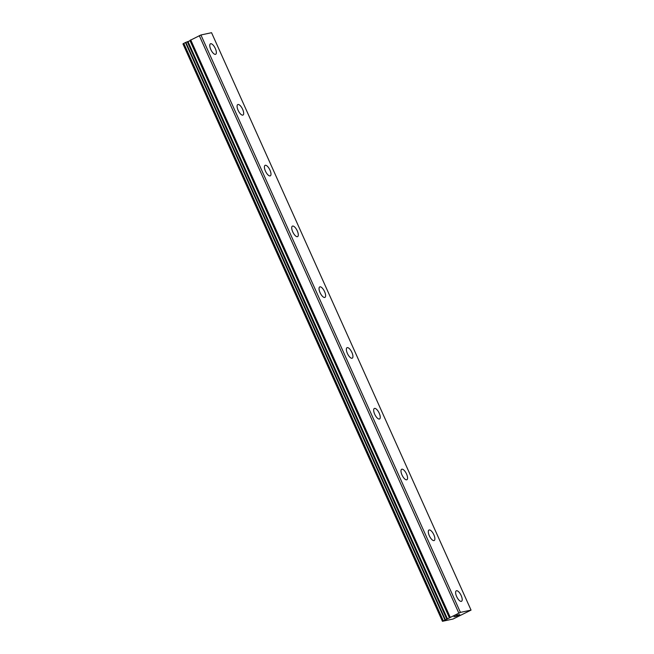 <?xml version="1.0" encoding="UTF-8"?>
<svg xmlns="http://www.w3.org/2000/svg" width="654" height="654" viewBox="0 0 654 654"><rect width="100%" height="100%" fill="white"/><g stroke="black" fill="none" stroke-linecap="round" stroke-linejoin="round"><path stroke-width="0.98" d="M449.47 617.875L442.447 621.3L453.075 619.019L471.052 610.108L211.553 32.7L200.925 34.981L189.93 40.466L449.429 617.875L190.003 40.409M447.483 618.962L187.984 41.554L185.45 42.51L182.948 43.892L442.447 621.3M190.061 40.744L187.984 41.554M215.338 48.551A5.853 2.256 -116.4 0 1 215.665 54.282A5.853 2.256 -116.4 0 1 210.801 49.524A5.853 2.256 -116.4 0 1 210.465 43.793A5.853 2.256 -116.4 0 1 215.338 48.551M242.65 109.332A5.853 2.256 -116.4 0 1 242.986 115.063A5.853 2.256 -116.4 0 1 238.113 110.305A5.853 2.256 -116.4 0 1 237.778 104.566A5.853 2.256 -116.4 0 1 242.65 109.332M269.963 170.105A5.853 2.256 -116.4 0 1 270.298 175.844A5.853 2.256 -116.4 0 1 265.426 171.078A5.853 2.256 -116.4 0 1 265.099 165.348A5.853 2.256 -116.4 0 1 269.963 170.105M297.284 230.887A5.853 2.256 -116.4 0 1 297.611 236.617A5.853 2.256 -116.4 0 1 292.747 231.859A5.853 2.256 -116.4 0 1 292.412 226.129A5.853 2.256 -116.4 0 1 297.284 230.887M324.597 291.668A5.853 2.256 -116.4 0 1 324.932 297.398A5.853 2.256 -116.4 0 1 320.059 292.64A5.853 2.256 -116.4 0 1 319.732 286.91A5.853 2.256 -116.4 0 1 324.597 291.668M351.909 352.449A5.853 2.256 -116.4 0 1 352.244 358.179A5.853 2.256 -116.4 0 1 347.38 353.422A5.853 2.256 -116.4 0 1 347.045 347.691A5.853 2.256 -116.4 0 1 351.909 352.449M379.23 413.23A5.853 2.256 -116.4 0 1 379.557 418.961A5.853 2.256 -116.4 0 1 374.693 414.203A5.853 2.256 -116.4 0 1 374.358 408.472A5.853 2.256 -116.4 0 1 379.23 413.23M406.543 474.011A5.853 2.256 -116.4 0 1 406.878 479.742A5.853 2.256 -116.4 0 1 402.006 474.984A5.853 2.256 -116.4 0 1 401.679 469.253A5.853 2.256 -116.4 0 1 406.543 474.011M433.864 534.792A5.853 2.256 -116.4 0 1 434.191 540.523A5.853 2.256 -116.4 0 1 429.326 535.765A5.853 2.256 -116.4 0 1 428.991 530.026A5.853 2.256 -116.4 0 1 433.864 534.792M461.176 595.565A5.853 2.256 -116.4 0 1 461.503 601.304A5.853 2.256 -116.4 0 1 456.639 596.546A5.853 2.256 -116.4 0 1 456.304 590.807A5.853 2.256 -116.4 0 1 461.176 595.565M456.353 616.215L459.754 614.564L456.353 616.215M457.767 615.52L457.301 615.618M459.41 614.703L458.56 614.883M455.298 616.501L459.721 614.572M454.228 616.632L455.478 616.223M455.29 616.321L454.873 616.509L455.29 616.313M453.974 616.796L458.192 614.899M456.884 615.234L457.759 615.046M449.502 617.817L460.424 612.389L471.052 610.108M460.424 612.389L200.925 34.981M458.797 613.051L199.298 35.643M443.281 620.744L183.782 43.336M450.222 617.302L190.723 39.894M449.993 617.441L190.494 40.033M447.123 619.036L187.624 41.627M446.805 619.158L187.306 41.75M445.349 619.739L185.85 42.33M444.941 619.918L185.45 42.51M449.429 617.875L189.93 40.466"/></g></svg>
